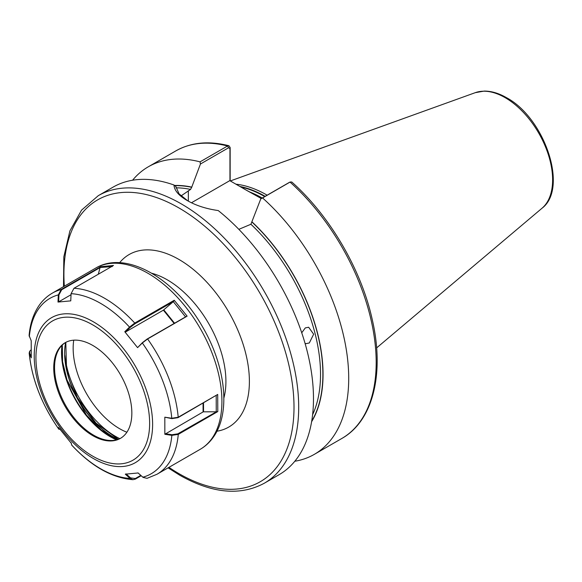 <?xml version="1.0" encoding="UTF-8"?>
<svg xmlns="http://www.w3.org/2000/svg" width="582" height="582" viewBox="0 0 582 582"><rect width="100%" height="100%" fill="white"/><g stroke="black" fill="none" stroke-linecap="round" stroke-linejoin="round"><path stroke-width="0.87" d="M305.055 343.358L306.067 343.649L309.318 342.965L313.654 334.199L308.642 327.244L305.303 327.913L301.738 332.78M261.333 198.535L246.07 190.038L261.74 198.302M235.936 184.188A116.211 67.09 60 0 1 267 195.086A116.211 67.09 60 0 1 267.153 195.174M173.974 185.003C174.316 190.438 178.718 195.596 187.171 200.499L187.171 200.499C195.887 205.511 206.239 208.865 218.221 210.553A166.023 95.855 60 0 1 308.315 355.908A166.023 95.855 60 0 1 279.105 474.679L264.315 483.22A166.023 95.855 60 0 0 289.763 350.189A166.023 95.855 60 0 0 181.3 203.889A166.023 95.855 60 0 0 98.293 195.668L113.083 187.128A166.023 95.855 60 0 1 173.974 185.003L175.851 186.524L179.06 193.857L187.775 200.841M174.556 185.476A143.019 82.571 60 0 1 191.754 187.12L190.576 189.419L181.031 195.916M238.846 229.337L250.915 224.259L260.78 198.855L289.189 182.479M288.956 182.588L290.032 182.086A166.023 95.855 60 0 1 341.794 438.493C373.091 420.946 384.673 373.462 372.32 319.874C361.378 269.735 329.907 215.857 291.757 181.984L290.032 182.086L262.562 197.945A166.023 95.855 60 0 1 314.324 454.353A166.023 95.855 60 0 1 294.827 461.242M132.58 180.231A166.023 95.855 60 0 1 148.301 166.794A166.023 95.855 60 0 1 200.062 161.861L227.533 146.002L228.93 145.747L230.152 147.53L230.152 180.849M262.562 197.945L260.78 198.855M252.093 221.96A143.019 82.571 60 0 1 311.617 421.71M229.955 180.74L229.955 148.577L228.61 147.748L200.441 164.015L191.754 187.12M200.441 164.015L200.062 161.861M246.07 190.038L229.788 180.638L191.471 202.762M230.152 147.53L229.955 148.577M65.584 342.478A55.232 31.894 -120 0 0 59.728 348.072A55.232 31.894 -120 0 0 57.123 352.918A55.232 31.894 -120 0 0 65.992 406.018A55.232 31.894 -120 0 0 107.546 440.254A55.232 31.894 -120 0 0 120.816 438.144M58.906 348.553A55.232 31.894 -120 0 0 69.054 412.667A55.232 31.894 -120 0 0 120.401 438.384A55.232 31.894 -120 0 0 126.665 432.55A55.232 31.894 -120 0 0 116.516 368.428A55.232 31.894 -120 0 0 65.169 342.711A55.232 31.894 -120 0 0 58.906 348.553M141.171 475.734L135.315 479.117L132.987 479.692L130.084 478.426L125.305 474.177L138.094 472.97L143.099 477.407L147.042 478.331L156.944 474.279A104.593 60.39 -120 0 0 168.802 463.228A104.593 60.39 -120 0 0 178.267 434.39L171.843 435.358L164.852 434.281L164.822 417.185L171.777 418.262L178.201 417.25L217.704 394.443L217.792 411.569L178.267 434.39L177.823 433.837L216.235 411.881L216.206 395.513M112.21 266.6L100.293 267.465L61.692 289.741L61.183 289.509L100.693 266.702L113.505 265.465L73.979 288.279L71.077 293.67L70.764 300.865L57.996 302.058L58.316 294.899L61.183 289.509A104.593 60.39 -120 0 0 52.351 293.117L95.666 268.113C126.49 249.598 175.626 279.251 202.492 326.757C225.416 365.751 231.112 412.362 213.492 436.966C209.898 442.131 205.49 446.234 200.259 449.275A104.593 60.39 -120 0 0 212.117 438.217A104.593 60.39 -120 0 0 192.904 316.812A104.593 60.39 -120 0 0 95.666 268.113M137.578 347.629L142.408 342.66L147.151 339.015L185.563 316.892L173.291 301.665L173.632 301.432L135.039 323.716L134.74 323.061L174.244 300.254L187.12 316.15L147.595 338.971L142.335 342.98L137.578 347.629L124.774 331.725L129.51 327.106L134.74 323.061A104.593 60.39 -120 0 0 73.979 288.279M52.351 293.117C46.604 296.471 41.853 301.076 38.099 306.947C33.072 314.935 30.068 324.458 29.1 335.53L31.21 340.761L31.268 357.843L29.165 353.034L29.667 351.375M60.266 429.21L58.877 429.247L58.484 427.414L71.317 443.295L71.739 445.157C91.52 466.422 111.933 477.938 132.987 479.692M135.039 323.716L130.033 327.564L125.414 332.075L163.389 310.155L173.291 301.665M125.414 332.075L124.774 331.725M174.244 300.254L173.632 301.432M187.12 316.15L185.563 316.892M61.692 289.741L58.942 294.892L58.636 301.876L71.033 294.718M58.636 301.876L57.996 302.058M98.3 274.246L100.031 267.742M100.693 266.702L100.293 267.465M164.852 434.281L203.082 411.932L203.06 403.195M217.704 394.443L177.99 417.665L171.857 418.618L164.822 417.185M203.525 402.926L203.547 411.823L215.987 411.801M217.792 411.569L216.235 411.881M165.361 433.714L172.003 434.732L177.823 433.837M203.547 411.823A0.662 0.386 -0.1 0 0 203.082 411.932M59.488 428.788L59.822 429.24M71.506 444.342L71.171 442.669M142.968 477.298L137.949 472.868M126.018 473.857L130.564 477.895L135.315 478.528L140.771 475.378M31.006 349.913L29.791 351.135L29.675 353.267L31.195 356.497M73.732 340.179A65.686 37.925 -120 0 0 119.601 428.701A65.686 37.925 -120 0 0 126.876 432.237M119.805 438.646A72.263 41.722 60 0 1 115.563 436.405A72.263 41.722 60 0 1 64.871 355.566M223.866 398.03A83.008 47.928 -120 0 0 167.216 279.797A83.008 47.928 -120 0 0 151.844 273.293M119.63 262.7A99.609 57.509 60 0 1 178.958 259.463A99.609 57.509 60 0 1 246.557 356.992A99.609 57.509 60 0 1 216.926 431.226M64.347 286.199A162.698 93.935 60 0 1 178.958 207.956A162.698 93.935 60 0 1 294.005 407.218A162.698 93.935 60 0 1 178.958 473.646A162.698 93.935 60 0 1 168.94 467.353M250.064 192.104A115.542 66.712 60 0 1 262.22 198.018M240.781 186.989A115.542 66.712 60 0 1 264.745 196.563M239.849 186.451A115.614 66.748 60 0 1 265.159 196.323M542.002 208.247C568.745 188.313 544.468 117.775 506.5 97.681C498.81 93.236 491.368 91.047 484.18 91.09L475.276 92.669A67.083 38.732 60 0 1 505.183 97.681A67.083 38.732 60 0 1 548.011 153.633A67.083 38.732 60 0 1 542.002 208.247L376.619 347.905M175.997 187.848A141.12 81.473 60 0 1 190.576 189.419M250.915 224.259A141.12 81.473 60 0 1 312.614 414.69M148.301 166.794L175.771 150.934A166.023 95.855 60 0 1 227.533 146.002L228.61 147.748M252.093 222.164A142.779 82.433 60 0 1 311.719 421.121M174.818 185.687A142.779 82.433 60 0 1 191.754 187.324M188.35 190.707L188.35 201.161M116.735 439.766A68.836 39.743 60 0 1 86.18 415.155A68.836 39.743 60 0 1 62.136 345.199M61.721 352.008A69.505 40.129 -120 0 0 86.311 415.09M118.102 439.345A68.065 39.3 60 0 1 88.813 415.41A68.065 39.3 60 0 1 65.642 342.449M61.961 345.373A68.749 39.692 -120 0 0 116.502 439.832M144.773 453.844A83.721 48.335 -120 0 0 122.867 347.891A83.721 48.335 -120 0 0 42.064 326.524A83.721 48.335 -120 0 0 63.962 432.477A83.721 48.335 -120 0 0 144.773 453.844M142.103 451.683A80.403 46.422 -120 0 0 121.071 349.935A80.403 46.422 -120 0 0 43.468 329.412A80.403 46.422 -120 0 0 64.5 431.167A80.403 46.422 -120 0 0 142.103 451.683M142.59 476.993L142.852 477.196A101.275 58.469 -120 0 0 162.698 463.054A101.275 58.469 -120 0 0 171.843 435.358L172.003 434.732M177.99 417.665L178.201 417.25A104.593 60.39 -120 0 0 147.595 338.971L147.151 339.015M171.857 418.618L171.777 418.262A101.275 58.469 -120 0 0 142.335 342.98L142.408 342.66M130.033 327.564L129.51 327.106A101.275 58.469 -120 0 0 71.077 293.67M58.942 294.892L58.316 294.899A101.275 58.469 -120 0 0 38.463 309.042A101.275 58.469 -120 0 0 29.318 336.738M29.675 353.267L29.384 353.834A101.275 58.469 -120 0 0 58.826 429.116L59.524 428.985M71.659 444.997L71.651 444.99A101.275 58.469 -120 0 0 130.084 478.426L130.564 477.895M64.624 352.968A68.734 39.685 -120 0 0 112.988 436.74M174.113 323.447L163.389 310.155M163.789 309.864L174.542 323.199M135.315 478.528L135.315 479.117M168.096 467.841L179.642 475.167C212.015 493.441 240.235 496.126 264.315 483.22M175.771 150.934C191.034 142.343 208.749 140.611 228.93 145.747M314.324 454.353L341.794 438.493M475.276 92.669L230.327 180.951M63.503 286.679L63.831 256.829L69.905 230.894L81.553 210.131L98.293 195.668M290.265 181.962L289.072 182.522M116.982 439.701L101.246 430.003L86.463 415.075L67.003 379.973L62.58 361.677L62.318 345.017M200.259 449.275L156.944 474.279M29.165 353.034C31.85 379.297 41.758 404.701 58.877 429.247M65.802 342.362L66.537 368.697L77.406 397.746L96.03 423.121L118.328 439.264M29.791 351.135L29.507 351.615"/></g></svg>
